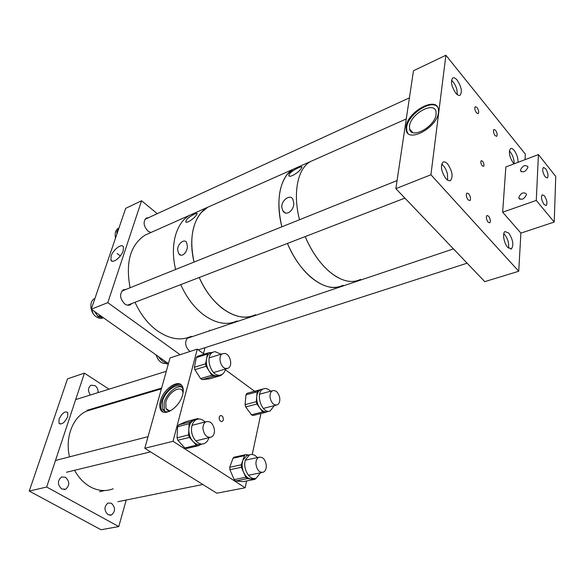 <?xml version="1.0" encoding="UTF-8"?>
<svg xmlns="http://www.w3.org/2000/svg" width="585" height="585" viewBox="0 0 585 585"><rect width="100%" height="100%" fill="white"/><g stroke="black" fill="none" stroke-linecap="round" stroke-linejoin="round"><path stroke-width="0.88" d="M59.092 419.145C62.09 413.032 64.993 410.831 67.794 412.557L67.692 416.586C64.694 422.721 61.798 424.944 58.99 423.24L59.092 419.145M65.491 477.265C69.827 481.579 69.842 485.572 65.557 489.25L61.718 488.98C57.367 484.68 57.323 480.68 61.586 476.98L65.491 477.265M111.428 503.268C115.559 507.546 115.552 511.466 111.406 515.027L108.093 514.749C103.94 510.478 103.933 506.559 108.057 502.976L111.428 503.268M90.382 394.999C87.713 390.919 87.925 387.658 91.011 385.215L95.004 385.625C97.242 387.299 98.265 389.625 98.075 392.601M29.25 491.078L67.531 378.817L84.43 373.15L46.69 487.027L29.25 491.078L101.022 529.739L118.748 526.573L126.228 500.014M46.69 487.027L118.748 526.573M84.43 373.15L109 389.186M124.334 399.189L125.044 399.65M63.326 458.45L64.606 458.121M83.077 397.281L84.013 396.988M160.385 401.076C163.398 388.681 179.2 378.246 182.527 386.663C183.456 388.747 183.507 391.416 182.674 394.685C179.8 407.197 163.8 417.727 160.524 409.463C159.508 407.292 159.464 404.498 160.385 401.076M181.284 384.945C175.712 381.61 163.954 391.643 161.423 401.771C160.509 405.193 160.553 407.986 161.57 410.158L162.835 411.833M223.331 419.986C223.419 416.966 222.395 415.504 220.252 415.613L219.178 417.12C219.083 420.14 220.106 421.602 222.249 421.5L223.331 419.986M183.076 392.798L182.608 391.277C180.07 384.908 168.078 392.798 165.826 402.202L165.95 408.527C166.908 410.348 168.546 411.036 170.879 410.604M183.237 391.321L182.571 388.36C179.529 380.689 165.116 390.195 162.389 401.493L162.52 409.127C163.858 411.613 166.198 412.337 169.548 411.306M181.781 387.146C176.524 384.776 166.374 393.763 164.151 402.677L164.297 410.304L165.094 411.482M260.947 413.522L252.23 454.501M246.592 480.994L245.152 487.751L173.028 441.302L197.284 349.128L204.15 354.174M173.028 441.302L144.787 448.285L216.823 493.214L245.152 487.751M144.787 448.285L170.016 357.94L197.284 349.128M225.335 369.742L254.548 391.219M254.614 391.263L255.85 392.177M270.57 391.248C268.42 388.996 266.219 388.14 263.967 388.681L263.243 388.959C254.76 392.242 261.627 414.334 270.102 411.014L274.314 405.602M261.444 389.369L246.958 393.347L260.639 389.661C258.402 390.817 257.093 393.178 256.713 396.747L257.137 391.826L245.985 394.846L246.958 393.347M265.239 388.506L264.603 388.477M258.095 390.312L257.137 391.826M245.086 404.644L256.281 401.698L256.713 396.747C256.464 400.871 257.488 404.615 259.791 407.979L256.917 404.008L245.715 406.933L245.086 404.644L245.985 394.846M256.281 401.698L256.917 404.008M264.127 412.717L253.02 415.518L251.44 414.78L245.715 406.933M262.65 411.935L259.791 407.979C262.212 411.138 264.778 412.366 267.484 411.679L264.237 412.696L262.65 411.935L251.44 414.78M257.341 457.587C254.826 454.764 252.208 453.872 249.488 454.903L245.554 459.656C242.139 468.219 249.875 481.382 256.303 478.077L260.457 472.804M254.863 479.356L243.243 481.638L235.755 480.965L234.219 479.598L229.89 469.711L229.759 467.261L241.261 464.812L242.87 460.234C241.649 464.08 241.883 468.102 243.587 472.285C245.473 476.322 247.96 478.559 251.045 479.005L254.226 478.493M241.261 464.812L241.408 467.291L229.89 469.711M234.219 479.598L245.766 477.272L241.408 467.291M245.766 477.272L247.301 478.654L235.755 480.965M243.243 481.638L254.767 479.356L247.301 478.654M254.767 479.356L256.164 478.135M229.759 467.261L233.005 458.216L233.817 457.251L245.846 454.64L248.961 455.013M249.159 455.057L246.804 455.488L242.87 460.234L244.464 455.693L233.005 458.216M233.817 457.251L234.234 457.163M245.269 454.728L244.464 455.693M221.035 354.196L214.995 351.629L212.998 352.185C204.509 355.709 210.827 376.813 219.887 375.139L221.671 374.627C223.609 373.618 224.889 371.746 225.525 369.003M212.048 352.492L210.395 353.011C208.406 354.071 207.119 356.046 206.52 358.941C205.869 363.022 206.688 366.963 208.962 370.773C211.404 374.393 214.168 376.104 217.262 375.914L213.532 376.33L202.308 379.643L200.596 378.605L194.9 369.683L194.403 367.27L196.289 357.618L197.438 356.302M197.094 356.411L208.648 352.762L212.092 352.477M208.238 352.879L207.441 354.093L196.289 357.618M194.403 367.27L205.598 363.819L207.441 354.093M205.598 363.819L206.095 366.254L194.9 369.683M200.596 378.605L211.821 375.278L206.095 366.254M211.821 375.278L213.532 376.33M220.969 375.504L209.766 378.795L220.962 375.504L217.262 375.914L219.931 375.139M220.962 375.504L222.073 374.4M209.766 378.795L202.308 379.643M205.108 421.99C202.271 419.174 199.368 418.377 196.406 419.599C193.489 421.134 191.858 424.147 191.522 428.644C190.827 437.602 198.703 446.479 204.501 443.415C206.593 442.414 208.063 440.505 208.911 437.712M177.043 437.821L188.553 434.947L188.831 429.332C188.728 433.99 190.074 437.99 192.874 441.324C195.77 444.366 198.746 445.28 201.803 444.059L198.183 445.77L196.348 445.214L189.386 437.419L177.862 440.264L177.043 437.821L177.635 426.706L178.659 424.871L186.14 421.609L197.569 418.611L199.222 419.021M188.553 434.947L189.386 437.419M195.895 419.73L193.876 420.235L197.569 418.611M178.688 424.856L190.147 421.865L193.73 420.301C190.805 421.836 189.174 424.842 188.831 429.332L189.109 423.73L177.635 426.706M197.708 445.88L186.644 448.512L184.809 447.964L177.862 440.264M190.147 421.865L189.109 423.73M111.099 256.128L110.96 260.267C112.547 263.908 121.285 257.195 123.186 250.819L123.442 247.045C122.17 242.841 113.102 249.554 111.099 256.128M148.707 217.605L146.287 218.051C142.901 221.7 143.479 226.066 148.027 231.141L150.871 232.53M126.104 289.356L123.296 289.802C119.274 293.882 119.757 298.599 124.744 303.951C126.733 305.326 128.605 305.597 130.36 304.756L131.837 303.513M187.624 337.75C184.472 341.991 185.087 346.452 189.489 351.117L190.023 351.475M107.794 302.657L141.563 200.757L125.658 208.362L91.275 309.194L107.794 302.657L180.078 354.685M190.915 337.077L188.319 337.318M209.54 330.181L209.364 330.876M205.021 347.695L203.47 353.676M141.563 200.757L157.277 213.671M91.275 309.194L168.429 363.629L167.581 363.877M187.317 245.861L186.527 242.468C184.494 238.3 177.372 243.93 177.65 249.905L178.666 253.532C181.599 258.416 187.873 251.996 187.317 245.861M196.099 215.47L197.123 213.803C197.935 212.011 189.218 216.37 186.564 219.682L185.701 221.561C185.833 224.143 193.65 218.987 196.099 215.47M203.229 314.533C193.957 307.286 186.454 297.319 180.743 284.632C186.454 297.319 193.957 307.286 203.229 314.533C215.551 323.512 226.834 325.64 237.071 320.924C226.834 325.64 215.551 323.512 203.229 314.533M130.097 287.747C125.365 262.351 130.396 244.786 145.19 235.053L189.737 215.243C176.07 222.592 169.687 245.429 175.632 269.466C169.687 245.429 176.07 222.592 189.737 215.243L293.173 169.248C280.332 176.334 275.096 200.56 281.853 226.819C276.654 203.712 278.431 186.271 287.176 174.491L293.173 169.248L406.268 118.952M221.839 307.988C212.552 300.566 205.028 290.401 199.244 277.487C211.777 307.11 238.834 323.878 255.535 314.708C245.393 319.417 234.161 317.18 221.839 307.988M194.059 262.073C187.975 237.642 194.176 214.563 207.726 207.244L201.342 212.479C191.895 224.011 189.467 240.545 194.059 262.073M293.655 202.41L292.902 199.39C290.57 193.693 281.092 200.238 281.824 207.346L282.745 210.585C286.021 217.159 294.803 209.832 293.655 202.41M301.121 168.685L301.889 167.325C303.096 165.036 292.186 170.264 289.509 173.825L288.829 175.354C288.668 178.63 298.76 172.59 301.121 168.685M328.163 270.548C318.942 262.117 311.279 250.804 305.165 236.596C313.355 255.25 323.615 268.53 335.958 276.449C345.289 281.977 353.508 282.95 360.616 279.352C351.175 283.952 340.36 281.019 328.163 270.548M299.52 219.733C292.624 193.108 297.633 168.655 310.299 161.635C297.633 168.655 292.624 193.108 299.52 219.733M310.379 276.815C301.136 268.552 293.487 257.429 287.432 243.448C300.631 275.52 327.388 294.365 343.088 285.253C333.516 289.875 322.613 287.059 310.379 276.815M488.117 222.198L489.762 222.848C490.83 221.203 490.449 218.965 488.599 216.15L486.947 215.485C485.879 217.137 486.267 219.375 488.117 222.198M468.132 199.887L469.909 200.589C471.005 198.922 470.611 196.662 468.717 193.803L466.932 193.094C465.828 194.761 466.23 197.028 468.132 199.887M476.497 112.846L478.23 113.673C479.13 112.24 478.72 110.185 477.016 107.501L475.276 106.66C474.376 108.093 474.786 110.155 476.497 112.846M495.085 135.566L496.702 136.342C497.572 134.923 497.177 132.883 495.51 130.236L493.886 129.453C493.016 130.879 493.411 132.919 495.085 135.566M406.114 126.601C407.46 111.837 436.205 95.94 438.392 109.154L438.494 112.386C437.353 127.435 408.184 143.252 406.217 130.287L406.114 126.601M437.368 106.806C430.823 99.143 407.847 114.667 406.677 127.237L406.787 130.923L407.862 133.226M482.61 161.263C484.029 163.456 484.343 165.175 483.561 166.403L482.208 165.811C480.782 163.61 480.46 161.891 481.243 160.663L482.61 161.263M436.103 114.338L436.015 111.655C434.231 100.817 410.597 113.848 409.515 126.002L409.595 128.993C411.233 139.661 435.152 126.682 436.103 114.338M508.738 233.057C513.03 239.718 513.922 244.998 511.422 248.903L507.795 247.448C503.919 243.418 502.105 232.845 505.045 231.558L508.738 233.057M514.003 163.873L513.301 163.105C509.374 156.831 508.438 151.99 510.493 148.59C511.502 148.063 512.716 148.656 514.135 150.352C516.833 154.14 518.134 158.133 518.032 162.337M447.635 164.005C452.293 170.959 453.273 176.451 450.567 180.472C449.273 181.167 447.737 180.56 445.967 178.666C441.273 171.697 440.271 166.191 442.969 162.14C444.293 161.431 445.85 162.052 447.635 164.005M457.185 80.16C461.382 86.697 462.384 91.699 460.183 95.158C458.969 95.816 457.485 95.114 455.715 93.044C451.481 86.492 450.465 81.476 452.658 77.98C453.894 77.315 455.401 78.039 457.185 80.16M518.734 271.257L430.933 174.769L395.855 188.648L484.76 281.634L518.734 271.257L520.899 233.108L554.222 222.066L555.75 176.458L538.427 154.579L536.277 200.428L554.222 222.066M525.067 159.661L525.374 154.155L445.902 55.261L430.933 174.769M395.855 188.648L413.471 70.763L445.902 55.261M545.191 176.897L547.363 177.979C548.62 175.771 548.013 172.633 545.534 168.553L543.348 167.456C542.09 169.665 542.704 172.809 545.191 176.897M544.05 204.516L546.229 205.54C547.575 203.229 546.968 199.997 544.408 195.836L542.215 194.79C540.869 197.108 541.483 200.348 544.05 204.516M527.911 167.288C525.732 171.712 523.261 172.86 520.511 170.747L520.453 170.081C522.632 165.665 525.096 164.517 527.853 166.645L527.911 167.288M526.42 194.681C524.218 199.214 521.703 200.355 518.888 198.103L518.822 197.386C521.023 192.86 523.538 191.726 526.354 193.986L526.42 194.681M520.899 233.108L502.654 212.194L536.277 200.428M502.654 212.194L505.849 166.974L538.427 154.579M103.435 317.772C101.088 318.832 98.624 318.459 96.042 316.661C89.944 312.551 88.978 301.246 94.463 298.745L94.909 298.533M103.114 317.545L99.567 317.019M94.412 299.988L93.242 303.432M94.631 311.556L97.285 315.52L94.514 311.476M98.741 316.96L103.07 317.516M92.642 305.099L94.638 299.33M92.693 305.041L92.328 305.94M115.603 237.846C114.601 233.378 115.457 230.227 118.163 228.391L118.916 228.048M117.314 230.885L118.682 228.808M118.616 229.006L117.197 231.097M117.051 233.598L116.89 232.194L117.651 231.85M166.023 363.351L164.29 363.504C160.436 362.846 157.745 360.016 156.21 355.007M159.434 358.195L162.645 361.216L166.213 363.292L162.645 361.216L160.122 358.737M113.183 488.767C106.828 491.261 100.218 491.115 93.359 488.336C85.659 484.98 79.385 478.969 74.536 470.303M69.505 456.856C64.884 437.419 72.876 417.032 86.624 411.087L93.446 409.054M160.904 410.129L160.963 409.756M214.446 430.012C214.571 433.536 213.525 435.913 211.309 437.127C206.944 437.968 204.165 435.196 202.973 428.805C202.863 425.302 203.902 422.948 206.081 421.734C210.461 420.878 213.247 423.642 214.446 430.012M224.911 353.442C230.388 354.254 233.005 366.225 228.128 368.221L225.839 368.506C220.348 367.797 217.664 355.724 222.534 353.728L224.911 353.442M270.124 397.858C269.707 394.29 270.504 391.913 272.515 390.729C275.937 390.012 278.328 392.33 279.703 397.683C280.142 401.259 279.337 403.65 277.297 404.842C273.897 405.544 271.506 403.219 270.124 397.858M266.336 465.945C266.27 469.141 265.261 471.232 263.316 472.227C259.177 472.782 256.705 469.865 255.908 463.481C255.981 460.315 256.983 458.238 258.906 457.251C263.045 456.688 265.524 459.583 266.336 465.945M410.67 131.12L410.809 130.353M191.324 336.317C180.875 341.048 169.504 339.19 157.211 330.737C147.968 323.907 140.568 314.423 135.011 302.284M145.19 235.053L149.592 233.101M115.435 238.336L115.238 235.894M451.496 80.328C453.872 82.266 455.664 85.33 456.87 89.512L457.338 94.631M93.249 313.757L90.953 308.149M441.653 164.158C444.286 166.067 446.216 169.314 447.452 173.906L447.635 180.121M503.78 233.627L504.328 234.139C507.736 238.461 509.14 243.141 508.548 248.186M158.476 359.841L155.822 354.737M509.374 150.959C511.919 153.65 513.498 157.248 514.113 161.752L514.113 163.829M184.809 447.964L196.348 445.214M97.549 315.498L98.068 316.405L100.284 315.549M101.037 316.075L98.799 316.946L99.611 317.004M97.315 315.564L98.799 316.946L97.827 316.47M92.247 306.335L92.408 305.86M117.446 230.79L116.985 231.36L117.973 230.907M116.656 232.34L116.985 231.36L116.963 233.291M166.213 363.292L167.485 363.928M165.972 363.307L166.893 363.826L168.136 363.424M160.378 357.947L159.668 358.181L160.356 358.715M159.23 357.347L159.668 358.181L159.23 357.347M65.557 489.25L64.153 489.572M111.406 515.027L110.104 515.275M60.394 424.088L58.99 423.24M164.297 410.304L162.52 409.127M169.262 410.736L165.95 408.527M222.249 421.5L221.752 421.624M161.57 410.158L160.524 409.463M263.243 388.959L260.639 389.661M246.804 393.405L257.941 390.37M249.488 454.903L246.804 455.488M212.998 352.185L210.395 353.011M202.227 443.956L201.803 444.059M196.406 419.599L193.73 420.301M178.659 424.871L190.118 421.88M117.11 253.488L120.342 255.959L117.11 253.488M112.43 261.224L110.96 260.267M129.475 305.099L130.36 304.756M186.461 222.19L185.701 221.561M180.597 255.075L178.666 253.532M289.714 176.202L288.829 175.354M285.195 212.838L282.745 210.585M510.785 249.108L511.422 248.903M449.909 180.721L450.567 180.472M459.737 95.355L460.183 95.158M412.725 132.495L409.595 128.993M406.787 130.923L406.217 130.287M521.381 171.807L520.511 170.747M519.86 199.258L518.888 198.103M94.463 298.745L94.894 298.569M118.163 228.391L118.952 228.026M116.846 231.455L117.263 230.943M158.988 357.479L158.93 356.923M166.652 363.841L167.354 363.972M86.624 411.087L161.394 388.828M66.456 472.263L150.535 451.869M195.778 440.9L209.869 437.478M55.495 460.461L148.034 436.666M192.048 425.346L206.081 421.734M86.975 410.334L161.606 388.067M213.642 372.543L227.024 368.55M75.662 399.599L166.286 371.292M209.181 357.896L222.534 353.728M259.608 394.195L272.515 390.729M263.308 408.425L276.259 405.105M117.892 501.703L202.834 484.49M248.413 475.247L261.992 472.497M99.582 491.663L104.825 490.53M245.386 460.168L258.906 457.251M144.963 219.331L409.427 97.841M127.53 305.173L404.893 198.103M121.819 291.074L397.061 180.568M198.286 349.867L467.122 263.184M186.951 338.408L453.448 248.888"/></g></svg>
